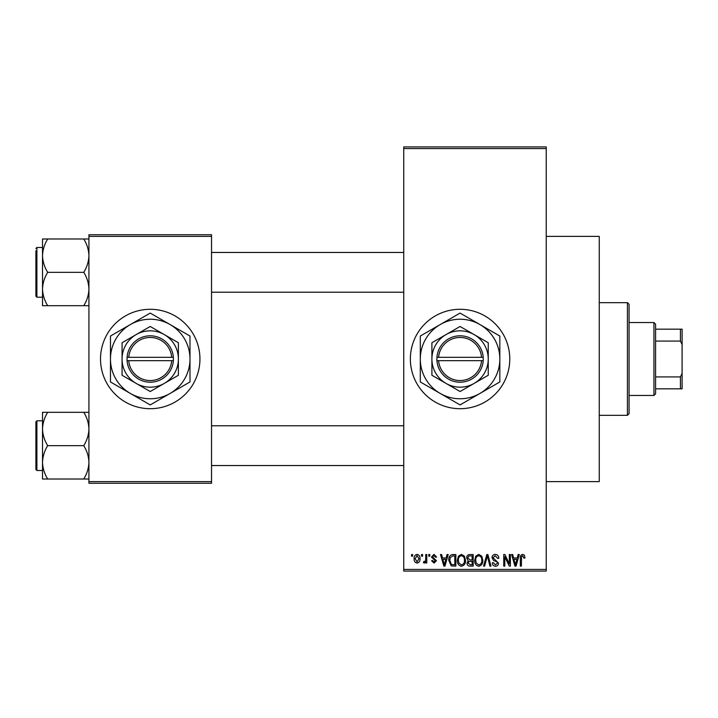 <?xml version="1.0" encoding="UTF-8"?>
<svg xmlns="http://www.w3.org/2000/svg" width="718" height="718" viewBox="0 0 718 718"><rect width="100%" height="100%" fill="white"/><g stroke="black" fill="none" stroke-linecap="round" stroke-linejoin="round"><path stroke-width="1.08" d="M460.076 309.296A49.704 49.704 0 0 0 410.364 359A49.704 49.704 0 0 0 460.076 408.704A49.704 49.704 0 0 0 509.78 359A49.704 49.704 0 0 0 460.076 309.296M546.236 236.384L599.252 236.384L599.252 481.616L546.236 481.616M150.224 309.296A49.704 49.704 0 0 0 100.52 359A49.704 49.704 0 0 0 150.224 408.704A49.704 49.704 0 0 0 199.936 359A49.704 49.704 0 0 0 150.224 309.296M421.511 556.172L421.511 554.52L422.57 554.52L422.57 556.172L421.511 556.172M425.729 558.891L425.729 554.52L426.779 554.52L426.779 562.948L425.729 562.948L425.729 561.602L424.473 563.1L423.467 562.652L423.773 561.449L424.526 561.593L425.532 560.614L425.729 558.891M428.745 556.172L428.745 554.52L429.795 554.52L429.795 556.172L428.745 556.172M431.455 557.096L434.004 554.368L436.571 557.078L435.521 557.231L433.932 555.57L432.505 556.881L436.427 560.695L434.049 563.1L431.608 560.695L432.658 560.543L434.013 561.898L435.368 560.866L431.455 557.096M446.156 557.985L447.063 554.52L448.176 554.52L444.963 566.116L443.859 566.116L440.493 554.52L441.597 554.52L442.503 557.985L446.156 557.985M461.432 554.368L464.456 556.19L465.497 560.166C465.722 563.45 464.366 565.488 461.423 566.269C458.533 565.506 457.178 563.522 457.357 560.3L458.407 556.136L461.432 554.368M478.753 554.368L481.778 556.19L482.819 560.166C483.043 563.45 481.688 565.488 478.744 566.269C475.855 565.506 474.499 563.522 474.688 560.3L475.729 556.136L478.753 554.368M522.713 554.368L524.364 555.185L524.993 557.985L523.943 558.128L522.659 555.723L521.528 556.594L521.376 566.116L520.326 566.116L520.326 558.245C520.065 556.127 520.864 554.835 522.713 554.368M403.74 569.428L546.236 569.428L546.236 571.088L403.74 571.088L403.74 146.912L546.236 146.912L546.236 148.572L403.74 148.572M546.236 569.428L546.236 148.572M517.256 557.985L518.163 554.52L519.267 554.52L516.062 566.116L514.95 566.116L511.584 554.52L512.688 554.52L513.603 557.985L517.256 557.985M509.331 563.801L509.331 554.52L510.381 554.52L510.381 566.116L509.259 566.116L504.808 556.818L504.808 566.116L503.758 566.116L503.758 554.52L504.889 554.52L509.331 563.801M492.01 557.733C492.126 555.633 493.221 554.511 495.294 554.368C497.574 554.61 498.741 555.92 498.786 558.281L497.727 558.433L495.196 555.723L493.06 557.707L498.48 563.091C498.409 565.048 497.403 566.107 495.483 566.269C493.437 566.062 492.377 564.913 492.306 562.804L493.365 562.652L495.447 564.913L497.43 563.047L497.098 561.871L493.607 560.489L492.01 557.733M483.519 566.116L486.831 554.52L487.863 554.52L490.986 566.116L489.9 566.116L487.414 555.876L484.623 566.116L483.519 566.116M466.7 557.922C466.718 555.741 467.795 554.61 469.913 554.52L473.18 554.52L473.18 566.116L469.904 566.116C468.064 566.044 467.095 565.066 467.005 563.199L468.136 560.767L466.7 557.922M448.777 560.381C448.499 557.078 449.827 555.131 452.762 554.52L455.858 554.52L455.858 566.116L451.236 565.901L448.777 560.381M414.133 558.819C413.927 556.405 414.905 554.915 417.068 554.368C419.204 554.906 420.183 556.36 420.003 558.739C420.183 561.117 419.204 562.571 417.068 563.1C414.959 562.58 413.981 561.153 414.133 558.819M411.567 556.172L411.567 554.52L412.626 554.52L412.626 556.172L411.567 556.172M88.924 234.732L211.532 234.732L211.532 236.384L88.924 236.384L88.924 234.732M211.532 481.616L211.532 483.268L88.924 483.268L88.924 481.616L211.532 481.616L211.532 236.384M88.924 481.616L88.924 236.384M515.91 562.715L516.897 559.34L513.962 559.34L515.425 564.904L515.91 562.715M478.735 564.913C480.997 564.285 482.002 562.697 481.76 560.148C481.904 557.76 480.907 556.288 478.753 555.723C476.555 556.324 475.549 557.868 475.738 560.336L476.187 562.966L478.735 564.913M472.121 564.761L472.121 561.296L469.034 561.404L468.055 563.011L470.29 564.761L472.121 564.761M472.121 559.941L472.121 555.876L468.791 556.019L467.75 557.913L470.039 559.941L472.121 559.941M461.414 564.913C463.675 564.285 464.681 562.697 464.438 560.148C464.582 557.76 463.586 556.288 461.432 555.723C459.233 556.324 458.219 557.868 458.416 560.336L458.865 562.966L461.414 564.913M454.799 564.761L454.799 555.876L452.905 555.876L450.249 557.563L449.827 560.399L451.434 564.528L454.799 564.761M444.819 562.715L445.797 559.34L442.862 559.34L444.334 564.904L444.819 562.715M417.095 561.898L418.953 558.739L417.041 555.57L415.183 558.739L417.095 561.898M627.424 415.336L627.424 302.664L629.076 304.324L629.076 413.676L627.424 415.336L599.252 415.336M627.424 302.664L599.252 302.664M42.524 428.987L42.524 462.329C42.721 456.477 44.444 450.913 47.684 445.654C44.462 440.466 42.739 434.911 42.524 428.987C42.721 423.126 44.444 417.571 47.684 412.311L42.524 412.311L42.524 428.987M36.896 470.514L35.9 469.518L35.9 421.798L36.896 420.802L36.896 470.514L42.524 470.514M88.924 412.311L83.764 412.311C86.986 417.499 88.709 423.055 88.924 428.987C88.727 434.839 87.004 440.394 83.764 445.654L47.684 445.654M83.764 412.311L47.684 412.311M83.764 445.654C86.986 450.85 88.709 456.406 88.924 462.329C88.727 468.19 87.004 473.745 83.764 479.005L47.684 479.005C44.462 473.817 42.739 468.253 42.524 462.329L42.524 479.005L47.684 479.005M83.764 479.005L88.924 479.005M653.936 322.544L655.588 324.204L655.588 393.796L653.936 395.456L653.936 322.544L629.076 322.544M655.588 329.176L682.1 329.176L682.1 388.824L680.44 388.824L680.44 376.923L682.1 373.441M655.588 376.923L680.44 376.923M682.1 344.559L680.44 341.077L680.44 329.176M655.588 341.077L680.44 341.077M655.588 388.824L680.44 388.824M88.924 238.995L83.764 238.995C86.986 244.183 88.709 249.747 88.924 255.671C88.727 261.523 87.004 267.087 83.764 272.346C86.986 277.534 88.709 283.089 88.924 289.013C88.727 294.874 87.004 300.429 83.764 305.689L47.684 305.689C44.462 300.501 42.739 294.945 42.524 289.013C42.721 283.161 44.444 277.606 47.684 272.346C44.462 267.15 42.739 261.594 42.524 255.671C42.721 249.81 44.444 244.255 47.684 238.995L42.524 238.995L42.524 305.689L47.684 305.689M42.524 247.486L36.896 247.486L36.896 297.198L35.9 296.202L35.9 250.806M83.764 238.995L47.684 238.995M83.764 272.346L47.684 272.346M83.764 305.689L88.924 305.689M36.896 420.802L42.524 420.802L42.524 412.311M36.896 297.198L42.524 297.198L42.524 305.689M438.599 360.66L483.268 360.66L483.214 357.34A23.2 23.2 0 0 0 460.076 335.8A23.2 23.2 0 0 0 436.939 357.34L436.876 360.66L438.599 360.66A21.54 21.54 0 0 0 460.076 380.54A21.54 21.54 0 0 0 481.545 360.66M436.939 360.66A23.2 23.2 0 0 0 460.076 382.2A23.2 23.2 0 0 0 483.214 360.66M488.24 342.737L460.076 326.475L445.986 334.606L431.904 342.737L431.904 375.263L460.076 391.525L488.24 375.263L488.24 342.737M431.904 342.737L431.904 375.263M479.956 393.437A39.768 39.768 0 0 0 479.956 324.563A39.768 39.768 0 0 0 420.308 359A39.768 39.768 0 0 0 479.956 393.437L499.836 381.958L499.836 336.042L460.076 313.084L420.308 336.042L420.308 381.958L460.076 404.916L479.956 393.437M474.158 383.394A28.164 28.164 0 0 0 474.158 334.606A28.164 28.164 0 0 0 431.904 359A28.164 28.164 0 0 0 474.158 383.394M483.214 357.34L436.939 357.34M481.545 357.34A21.54 21.54 0 0 0 460.076 337.46A21.54 21.54 0 0 0 438.599 357.34M128.755 360.66L173.424 360.66L173.361 357.34A23.2 23.2 0 0 0 150.224 335.8A23.2 23.2 0 0 0 127.086 357.34L127.032 360.66L128.755 360.66A21.54 21.54 0 0 0 150.224 380.54A21.54 21.54 0 0 0 171.701 360.66M127.086 360.66A23.2 23.2 0 0 0 150.224 382.2A23.2 23.2 0 0 0 173.361 360.66M178.396 342.737L150.224 326.475L122.06 342.737L122.06 375.263L150.224 391.525L164.314 383.394L178.396 375.263L178.396 342.737M122.06 342.737L122.06 375.263M170.112 393.437A39.768 39.768 0 0 0 170.112 324.563A39.768 39.768 0 0 0 110.464 359A39.768 39.768 0 0 0 170.112 393.437L189.992 381.958L189.992 336.042L150.224 313.084L110.464 336.042L110.464 381.958L150.224 404.916L170.112 393.437M164.314 383.394A28.164 28.164 0 0 0 164.314 334.606A28.164 28.164 0 0 0 122.06 359A28.164 28.164 0 0 0 164.314 383.394M173.361 357.34L127.086 357.34M171.701 357.34A21.54 21.54 0 0 0 150.224 337.46A21.54 21.54 0 0 0 128.755 357.34M403.74 465.542L211.532 465.542M403.74 425.774L211.532 425.774M211.532 252.458L403.74 252.458M211.532 292.226L403.74 292.226M653.936 395.456L629.076 395.456M36.896 247.486L35.9 248.482L36.896 247.486"/></g></svg>
